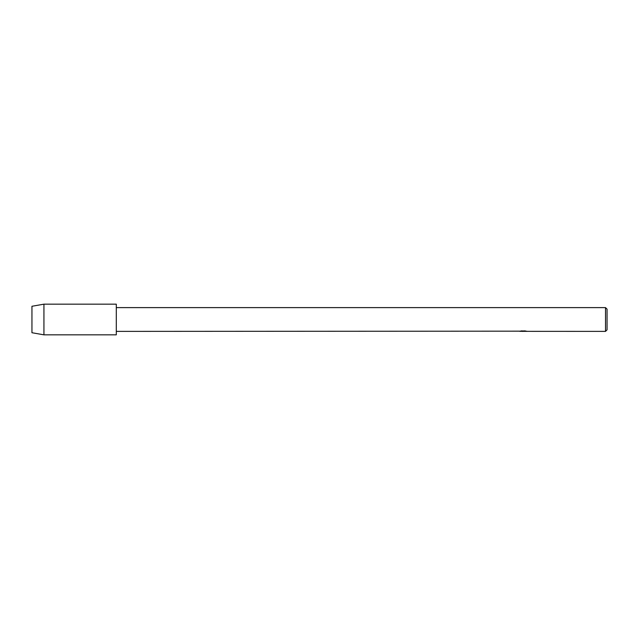 <?xml version="1.0" encoding="UTF-8"?>
<svg xmlns="http://www.w3.org/2000/svg" width="639" height="639" viewBox="0 0 639 639"><rect width="100%" height="100%" fill="white"/><g stroke="black" fill="none" stroke-linecap="round" stroke-linejoin="round"><path stroke-width="0.96" d="M523.269 331.345L521.991 331.345M522.974 331.385L522.462 331.385M605.516 331.385L605.516 307.615L607.05 309.148L607.05 329.852L605.516 331.385L524.108 331.345M116.298 307.615L605.516 307.615M520.13 331.162L116.298 331.385M523.397 331.202L519.978 331.202M519.627 331.298L521.712 330.858M521.089 330.954L525.314 330.954M524.691 330.858L526.776 331.298M526.975 331.282C523.413 331.306 523.413 331.329 526.983 331.353M520.17 331.345L523.133 331.306M526.983 331.322C523.413 331.29 523.413 331.266 526.983 331.242M43.931 334.836L31.95 332.727L31.95 306.273L43.931 304.164L116.298 304.164L116.298 334.836L43.931 334.836L43.931 304.164M523.014 331.345L524.06 331.345"/></g></svg>
